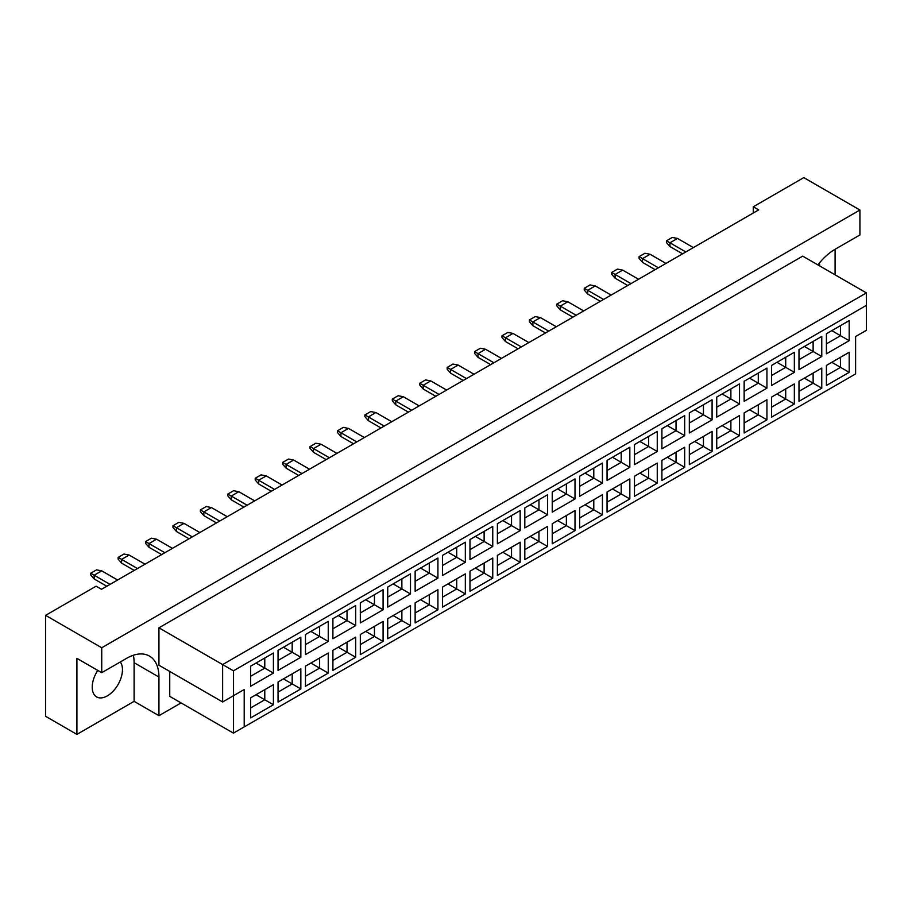 <?xml version="1.0" encoding="UTF-8"?>
<svg xmlns="http://www.w3.org/2000/svg" width="912" height="912" viewBox="0 0 912 912"><rect width="100%" height="100%" fill="white"/><g stroke="black" fill="none" stroke-linecap="round" stroke-linejoin="round"><path stroke-width="1.37" d="M97.789 670.411A21.375 12.335 120 0 0 96.661 696.928A21.375 12.335 120 0 0 107.342 695.867A21.375 12.335 120 0 0 120.498 679.429A21.375 12.335 120 0 0 120.304 661.964M819.318 263.135A21.375 12.335 -60 0 1 819.74 265.962M835.096 274.831L835.096 249.284L859.925 234.954L859.925 210.022L803.791 177.612L753.278 206.785L753.278 213.009M753.278 206.785L758.67 209.897L101.517 589.3L96.113 586.188L45.6 615.349L45.6 716.308L76.904 734.388L134.11 701.351L134.11 662.716A45.794 26.437 120 0 0 133.38 655.249M859.925 210.022L101.734 647.759L101.734 672.691L76.904 658.35L76.904 734.388M134.11 701.351L158.939 715.692L158.939 677.046A45.794 26.437 120 0 0 149.454 656.081A45.794 26.437 120 0 0 126.563 658.35L101.734 672.691M158.939 715.692L181.066 702.913M835.096 249.284A45.794 26.437 120 0 0 817.904 264.913M169.735 671.437L169.735 696.369L233.426 733.134L233.426 695.742L244.211 689.518L244.211 726.91L855.604 373.92L855.604 336.528L866.4 330.304L866.4 305.372L233.426 670.822L233.426 695.742L222.631 701.978L158.939 665.213L158.939 627.821L802.708 256.135L866.4 292.912L222.631 664.586L158.939 627.821M101.734 647.759L45.6 615.349M222.631 701.978L222.631 664.586L233.426 670.822M273.418 673.09L250.64 686.246L250.64 666.17L273.418 653.026L273.418 673.09L264.776 668.108L264.776 658.008L273.418 653.026M273.418 704.748L250.64 717.904L250.64 697.84L273.418 684.684L273.418 704.748L264.776 699.766L264.776 689.666L273.418 684.684M300.835 657.267L278.057 670.411L278.057 650.347L300.835 637.192L300.835 657.267L292.193 652.274L292.193 642.185L300.835 637.192M300.835 688.925L278.057 702.069L278.057 682.005L300.835 668.861L300.835 688.925L292.193 683.932L292.193 673.843L300.835 668.861M328.252 641.432L305.474 654.588L305.474 634.513L328.252 621.368L328.252 641.432L319.61 636.451L319.61 626.35L328.252 621.368M328.252 673.09L305.474 686.246L305.474 666.17L328.252 653.026L328.252 673.09L319.61 668.108L319.61 658.008L328.252 653.026M355.669 625.609L332.891 638.753L332.891 618.689L355.669 605.534L355.669 625.609L347.027 620.616L347.027 610.527L355.669 605.534M355.669 657.267L332.891 670.411L332.891 650.347L355.669 637.192L355.669 657.267L347.027 652.274L347.027 642.185L355.669 637.192M383.086 609.775L360.308 622.93L360.308 602.855L383.086 589.711L383.086 609.775L374.444 604.793L374.444 594.692L383.086 589.711M383.086 641.432L360.308 654.588L360.308 634.513L383.086 621.368L383.086 641.432L374.444 636.451L374.444 626.35L383.086 621.368M410.503 593.951L387.725 607.096L387.725 587.032L410.503 573.876L410.503 593.951L401.861 588.958L401.861 578.869L410.503 573.876M410.503 625.609L387.725 638.753L387.725 618.689L410.503 605.534L410.503 625.609L401.861 620.616L401.861 610.527L410.503 605.534M437.92 578.117L415.142 591.261L415.142 571.197L437.92 558.053L437.92 578.117L429.278 573.135L429.278 563.035L437.92 558.053M437.92 609.775L415.142 622.93L415.142 602.855L437.92 589.711L437.92 609.775L429.278 604.793L429.278 594.692L437.92 589.711M465.337 562.282L442.559 575.438L442.559 555.374L465.337 542.218L465.337 562.282L456.707 557.3L456.707 547.2L465.337 542.218M465.337 593.951L442.559 607.096L442.559 587.032L465.337 573.876L465.337 593.951L456.707 588.958L456.707 578.869L465.337 573.876M492.754 546.459L469.976 559.603L469.976 539.539L492.754 526.395L492.754 546.459L484.124 541.477L484.124 531.377L492.754 526.395M492.754 578.117L469.976 591.272L469.976 571.197L492.754 558.053L492.754 578.117L484.124 573.135L484.124 563.035L492.754 558.053M520.171 530.624L497.393 543.78L497.393 523.716L520.171 510.56L520.171 530.624L511.541 525.643L511.541 515.542L520.171 510.56M520.171 562.282L497.393 575.438L497.393 555.374L520.171 542.218L520.171 562.282L511.541 557.3L511.541 547.211L520.171 542.218M547.588 514.801L524.81 527.945L524.81 507.881L547.588 494.737L547.588 514.801L538.958 509.808L538.958 499.719L547.588 494.737M547.588 546.459L524.81 559.603L524.81 539.539L547.588 526.395L547.588 546.459L538.958 541.477L538.958 531.377L547.588 526.395M575.005 498.967L552.227 512.122L552.227 492.047L575.005 478.903L575.005 498.967L566.375 493.985L566.375 483.884L575.005 478.903M575.005 530.624L552.227 543.78L552.227 523.716L575.005 510.56L575.005 530.624L566.375 525.643L566.375 515.542L575.005 510.56M602.422 483.143L579.644 496.288L579.644 476.224L602.422 463.068L602.422 483.143L593.792 478.15L593.792 468.061L602.422 463.068M602.422 514.801L579.644 527.945L579.644 507.881L602.422 494.737L602.422 514.801L593.792 509.819L593.792 499.719L602.422 494.737M629.839 467.309L607.061 480.464L607.061 460.389L629.839 447.245L629.839 467.309L621.209 462.327L621.209 452.227L629.839 447.245M629.839 498.967L607.061 512.122L607.061 492.047L629.839 478.903L629.839 498.967L621.209 493.985L621.209 483.884L629.839 478.903M657.256 451.486L634.478 464.63L634.478 444.566L657.256 431.41L657.256 451.486L648.626 446.492L648.626 436.403L657.256 431.41M657.256 483.143L634.478 496.288L634.478 476.224L657.256 463.068L657.256 483.143L648.626 478.15L648.626 468.061L657.256 463.068M684.673 435.651L661.907 448.807L661.907 428.731L684.673 415.587L684.673 435.651L676.043 430.669L676.043 420.569L684.673 415.587M684.673 467.309L661.907 480.464L661.907 460.389L684.673 447.245L684.673 467.309L676.043 462.327L676.043 452.227L684.673 447.245M712.09 419.828L689.324 432.972L689.324 412.908L712.09 399.752L712.09 419.828L703.46 414.835L703.46 404.746L712.09 399.752M712.09 451.486L689.324 464.63L689.324 444.566L712.09 431.41L712.09 451.486L703.46 446.492L703.46 436.403L712.09 431.41M739.518 403.993L716.741 417.149L716.741 397.073L739.518 383.929L739.518 403.993L730.877 399.011L730.877 388.911L739.518 383.929M739.518 435.651L716.741 448.807L716.741 428.731L739.518 415.587L739.518 435.651L730.877 430.669L730.877 420.569L739.518 415.587M766.935 388.159L744.158 401.314L744.158 381.25L766.935 368.095L766.935 388.159L758.294 383.177L758.294 373.088L766.935 368.095M766.935 419.828L744.158 432.972L744.158 412.908L766.935 399.752L766.935 419.828L758.294 414.835L758.294 404.746L766.935 399.752M794.352 372.335L771.575 385.48L771.575 365.416L794.352 352.271L794.352 372.335L785.711 367.354L785.711 357.253L794.352 352.271M794.352 403.993L771.575 417.149L771.575 397.073L794.352 383.929L794.352 403.993L785.711 399.011L785.711 388.911L794.352 383.929M821.769 356.501L798.992 369.656L798.992 349.592L821.769 336.437L821.769 356.501L813.128 351.519L813.128 341.419L821.769 336.437M821.769 388.17L798.992 401.314L798.992 381.25L821.769 368.095L821.769 388.17L813.128 383.177L813.128 373.088L821.769 368.095M849.186 340.678L826.409 353.822L826.409 333.758L849.186 320.614L849.186 340.678L840.545 335.696L840.545 325.595L849.186 320.614M849.186 372.335L826.409 385.48L826.409 365.416L849.186 352.271L849.186 372.335L840.545 367.354L840.545 357.253L849.186 352.271M831.801 362.303L840.545 367.354L826.409 375.516M831.801 330.646L840.545 335.696L826.409 343.858M804.384 378.127L813.128 383.177L798.992 391.339M804.384 346.469L813.128 351.519L798.992 359.681M776.967 393.961L785.711 399.011L771.575 407.174M776.967 362.303L785.711 367.354L771.575 375.516M749.55 409.784L758.294 414.835L744.158 422.997M749.55 378.127L758.294 383.177L744.158 391.339M722.133 425.619L730.877 430.669L716.741 438.832M722.133 393.961L730.877 399.011L716.741 407.174M694.716 441.454L703.46 446.492L689.324 454.655M694.716 409.784L703.46 414.835L689.324 422.997M667.299 457.277L676.043 462.327L661.907 470.489M667.299 425.619L676.043 430.669L661.907 438.832M639.882 473.111L648.626 478.15L634.478 486.324M639.882 441.454L648.626 446.492L634.478 454.655M612.465 488.935L621.209 493.985L607.061 502.147M612.465 457.277L621.209 462.327L607.061 470.489M585.048 504.769L593.792 509.819L579.644 517.982M585.048 473.111L593.792 478.15L579.644 486.324M557.631 520.592L566.375 525.643L552.227 533.805M557.631 488.935L566.375 493.985L552.227 502.147M530.214 536.427L538.958 541.477L524.81 549.64M530.214 504.769L538.958 509.808L524.81 517.982M502.797 552.25L511.541 557.3L497.393 565.463M502.797 520.592L511.541 525.643L497.393 533.805M475.38 568.085L484.124 573.135L469.976 581.297M475.38 536.427L484.124 541.477L469.976 549.64M447.963 583.908L456.707 588.958L442.559 597.121M447.963 552.25L456.707 557.3L442.559 565.463M420.546 599.743L429.278 604.793L415.142 612.955M420.546 568.085L429.278 573.135L415.142 581.297M393.118 615.577L401.861 620.616L387.725 628.778M393.118 583.908L401.861 588.958L387.725 597.121M365.701 631.4L374.444 636.451L360.308 644.613M365.701 599.743L374.444 604.793L360.308 612.955M338.284 647.235L347.027 652.274L332.891 660.448M338.284 615.566L347.027 620.616L332.891 628.778M310.867 663.058L319.61 668.108L305.474 676.271M310.867 631.4L319.61 636.451L305.474 644.613M283.45 678.893L292.193 683.932L278.057 692.105M283.45 647.235L292.193 652.274L278.057 660.448M256.033 694.716L264.776 699.766L250.64 707.929M256.033 663.058L264.776 668.108L250.64 676.271M866.4 305.372L866.4 292.912M244.211 689.518L233.426 695.742M233.426 733.134L244.211 726.91M693.371 247.597L677.502 238.442L669.944 242.797L685.813 251.963M666.49 240.802L669.944 242.797L669.944 246.536L666.49 242.558L666.49 240.802L672.315 237.439L677.502 238.442M669.944 246.536L682.575 253.832M658.396 267.797L642.527 258.632L642.527 262.371L655.158 269.667M642.527 262.371L639.073 258.381L639.073 256.637L644.898 253.274L650.085 254.266L665.954 263.431M650.085 254.266L642.527 258.632L639.073 256.637M638.537 279.254L622.668 270.1L615.11 274.455L630.979 283.621M611.656 272.471L615.11 274.455L615.11 278.194L611.656 274.216L611.656 272.471L617.481 269.097L622.668 270.1M615.11 278.194L627.741 285.49M583.691 310.912L567.834 301.758L560.276 306.124L576.145 315.278M556.822 304.129L560.276 306.124L560.276 309.863L556.822 305.873L556.822 304.129L562.647 300.755L567.834 301.758M560.276 309.863L572.907 317.148M528.857 342.581L512.989 333.416L505.442 337.782L521.311 346.936M501.988 335.787L505.442 337.782L505.442 341.521L501.988 337.531L501.988 335.787L507.813 332.424L512.989 333.416M505.442 341.521L518.062 348.806M474.023 374.239L458.155 365.074L450.608 369.44L466.465 378.594M447.154 367.445L450.608 369.44L450.608 373.179L447.154 369.189L447.154 367.445L452.979 364.082L458.155 365.074M450.608 373.179L463.228 380.464M419.189 405.897L403.321 396.731L395.762 401.098L411.631 410.252M392.308 399.103L395.762 401.098L395.762 404.837L392.308 400.847L392.308 399.103L398.145 395.74L403.321 396.731M395.762 404.837L408.394 412.121M364.355 437.555L348.487 428.389L340.928 432.755L356.797 441.91M337.474 430.76L340.928 432.755L340.928 436.495L337.474 432.505L337.474 430.76L343.311 427.397L348.487 428.389M340.928 436.495L353.56 443.779M309.521 469.213L293.653 460.047L286.094 464.413L301.963 473.579M282.64 462.418L286.094 464.413L286.094 468.152L282.64 464.162L282.64 462.418L288.477 459.055L293.653 460.047M286.094 468.152L298.726 475.448M603.562 299.455L587.693 290.29L587.693 294.029L600.324 301.325M587.693 294.029L584.239 290.039L584.239 288.295L590.064 284.932L595.251 285.923L611.108 295.089M595.251 285.923L587.693 290.29L584.239 288.295M548.728 331.113L532.859 321.947L532.859 325.687L545.49 332.983M532.859 325.687L529.405 321.697L529.405 319.952L535.23 316.589L540.417 317.581L556.274 326.747M540.417 317.581L532.859 321.947L529.405 319.952M493.882 362.771L478.025 353.605L478.025 357.344L490.645 364.64M478.025 357.344L474.571 353.354L474.571 351.61L480.396 348.247L485.572 349.25L501.44 358.405M485.572 349.25L478.025 353.605L474.571 351.61M439.048 394.429L423.191 385.263L423.191 389.002L435.811 396.298M423.191 389.002L419.737 385.012L419.737 383.268L425.562 379.905L430.738 380.908L446.606 390.062M430.738 380.908L423.191 385.263L419.737 383.268M384.214 426.086L368.345 416.921L368.345 420.66L380.977 427.956M368.345 420.66L364.891 416.67L364.891 414.926L370.728 411.563L375.904 412.566L391.772 421.72M375.904 412.566L368.345 416.921L364.891 414.926M329.38 457.744L313.511 448.579L313.511 452.318L326.143 459.614M313.511 452.318L310.057 448.339L310.057 446.595L315.894 443.221L321.07 444.224L336.938 453.378M321.07 444.224L313.511 448.579L310.057 446.595M274.546 489.402L258.677 480.248L258.677 483.987L271.309 491.272M258.677 483.987L255.223 479.997L255.223 478.253L261.06 474.878L266.236 475.882L282.104 485.036M266.236 475.882L258.677 480.248L255.223 478.253M219.712 521.06L203.843 511.906L203.843 515.645L216.475 522.929M203.843 515.645L200.389 511.655L200.389 509.911L206.215 506.536L211.402 507.539L227.27 516.705M211.402 507.539L203.843 511.906L200.389 509.911M164.878 552.718L149.009 543.563L149.009 547.303L161.641 554.587M149.009 547.303L145.555 543.313L145.555 541.568L151.381 538.205L156.568 539.197L172.436 548.363M156.568 539.197L149.009 543.563L145.555 541.568M110.044 584.375L94.175 575.221L94.175 578.96L106.807 586.245M94.175 578.96L90.721 574.97L90.721 573.226L96.547 569.863L101.734 570.855L117.602 580.021M101.734 570.855L94.175 575.221L90.721 573.226M254.687 500.87L238.819 491.705L231.26 496.071L247.129 505.237M227.806 494.076L231.26 496.071L231.26 499.81L227.806 495.82L227.806 494.076L233.632 490.713L238.819 491.705M231.26 499.81L243.892 507.106M199.853 532.528L183.985 523.363L176.426 527.729L192.295 536.894M172.972 525.734L176.426 527.729L176.426 531.468L172.972 527.478L172.972 525.734L178.798 522.371L183.985 523.363M176.426 531.468L189.058 538.764M145.019 564.186L129.151 555.032L121.592 559.387L137.461 568.552M118.138 557.392L121.592 559.387L121.592 563.126L118.138 559.136L118.138 557.392L123.964 554.029L129.151 555.032M121.592 563.126L134.224 570.422M134.11 662.716L158.939 677.046"/></g></svg>
